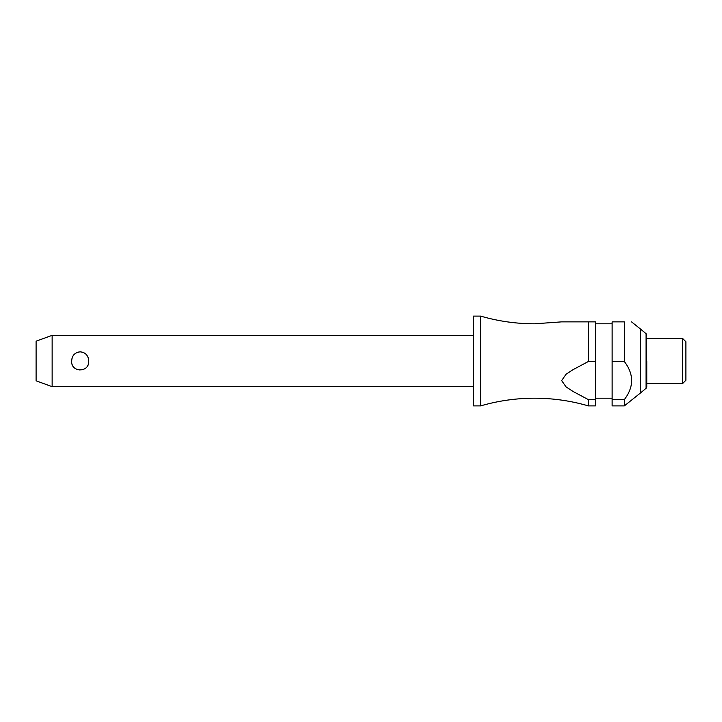 <?xml version="1.0" encoding="UTF-8"?>
<svg xmlns="http://www.w3.org/2000/svg" width="722" height="722" viewBox="0 0 722 722"><rect width="100%" height="100%" fill="white"/><g stroke="black" fill="none" stroke-linecap="round" stroke-linejoin="round"><path stroke-width="0.54" stroke-dasharray="3.61 2.71" d="M480.635 316.101L480.635 405.899M473.578 316.101L473.578 405.899M88.698 361C89.6 349.186 70.774 349.186 71.677 361C72.038 366.496 74.871 369.574 80.187 370.215C85.512 369.574 88.346 366.496 88.698 361M52.137 386.658L52.137 335.342M624.322 361.487L624.322 321.868L612.13 321.868L612.13 399.636L624.322 399.636C634.042 386.92 634.042 374.204 624.322 361.487L612.13 361.487M588.394 361.487L588.394 321.868L595.451 321.868L595.451 361.487L588.394 361.487L573.16 369.601L566.093 374.204L561.662 380.566L566.093 386.929L573.16 391.523L588.394 399.636L595.451 399.636L595.451 361.487M640.36 328.925L640.36 393.075M682.696 338.546L682.696 383.454M646.768 338.546L646.768 383.454L646.768 338.546M685.9 341.759L685.9 380.241M36.1 341.181L36.1 380.819M588.394 405.899L588.394 399.636M595.451 399.636L595.451 405.899M612.13 399.636L612.13 405.899M612.13 361L612.13 398.201L612.13 361M624.322 399.636L624.322 405.899M595.451 361L595.451 398.201L595.451 361M646.768 383.454L646.768 361M473.578 361L473.578 386.658L473.578 361M646.082 333.708L646.082 388.292"/><path stroke-width="1.08" d="M588.394 399.636L588.394 405.899C570.804 400.782 552.844 398.219 534.515 398.201C516.194 398.219 498.225 400.782 480.635 405.899L480.635 316.101C498.225 321.218 516.194 323.781 534.515 323.799L561.662 321.868L588.394 321.868L588.394 361.487L595.451 361.487L595.451 399.636L588.394 399.636L573.16 391.523L566.093 386.929L561.662 380.566L566.093 374.204L573.16 369.601L588.394 361.487M52.137 335.342L52.137 386.658L36.1 380.819L36.1 341.181L52.137 335.342L473.578 335.342M71.677 361C72.038 355.504 74.871 352.426 80.187 351.785C85.512 352.426 88.346 355.504 88.698 361C89.6 372.814 70.774 372.814 71.677 361M480.635 405.899L473.578 405.899L473.578 316.101L480.635 316.101M646.768 361L646.768 386.821A1.922 1.922 0 0 1 646.082 388.292L640.36 393.075L640.36 328.925L631.533 321.868M624.322 361.487L624.322 321.868C634.042 321.868 634.042 321.868 624.322 321.868C634.042 321.868 634.042 321.868 624.322 321.868L612.13 321.868L612.13 361.487L624.322 361.487C634.042 374.204 634.042 386.92 624.322 399.636L612.13 399.636L612.13 361.487M682.696 338.546L685.9 341.759L685.9 380.241L682.696 383.454L682.696 338.546L646.768 338.546M595.451 361.487L595.451 321.868L561.662 321.868M646.768 335.179A1.922 1.922 0 0 0 646.082 333.708L640.36 328.925M646.768 386.821L646.768 383.454L682.696 383.454M588.394 405.899L595.451 405.899L595.451 399.636M640.36 393.075L624.322 405.899L612.13 405.899L612.13 399.636M624.322 405.899L624.322 399.636M646.082 388.292L646.082 333.708M612.13 323.799L595.451 323.799M612.13 398.201L595.451 398.201M473.578 386.658L52.137 386.658"/></g></svg>
